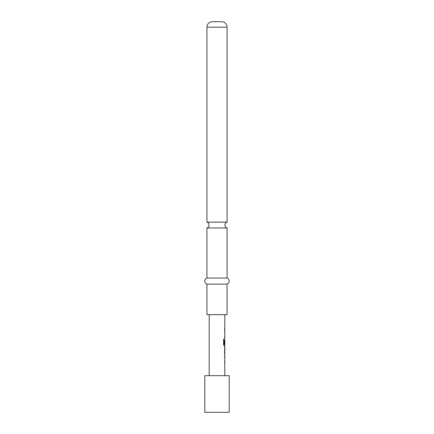 <?xml version="1.0" encoding="UTF-8"?>
<svg xmlns="http://www.w3.org/2000/svg" width="434" height="434" viewBox="0 0 434 434"><rect width="100%" height="100%" fill="white"/><g stroke="black" fill="none" stroke-linecap="round" stroke-linejoin="round"><path stroke-width="0.65" d="M206.931 278.031L206.931 227.969L227.069 227.969L227.069 278.031L206.931 278.031A3.25 3.25 0 0 0 206.931 284.134L206.931 314.65L227.069 314.65L227.069 284.134L206.931 284.134M224.693 355.587L224.693 356.873L224.411 356.873M224.693 361.186L224.693 362.466L224.411 362.466M224.693 347.39L224.812 352.853L224.535 352.853M224.655 348.54L224.693 352.853L224.416 352.853M224.693 352.853L224.693 354.008M224.411 343.799L224.655 340.072L224.769 343.799L224.693 340.072M224.693 344.384L224.693 345.806L224.063 345.806M224.693 330.599L224.693 331.88L224.411 331.88M224.693 336.193L224.693 337.473L224.411 337.473M224.693 327.865L224.693 329.146M229.206 375.681L204.794 375.681L204.794 412.3L229.206 412.3L229.206 375.681M206.931 222.143L227.069 222.143L227.069 27.19A5.49 5.49 0 0 0 221.579 21.7L212.421 21.7A5.49 5.49 0 0 0 206.931 27.19L206.931 222.143C208.277 222.653 208.987 223.624 209.069 225.056C208.987 226.488 208.277 227.459 206.931 227.969M227.069 278.031A3.25 3.25 0 0 1 227.069 284.134M209.188 314.65L209.188 375.681M224.763 362.466L224.812 375.681M224.812 362.466L224.53 362.466L224.779 361.186M224.779 356.873L224.812 361.186M224.812 356.873L224.53 356.873L224.693 355.728M224.535 354.139L224.812 354.139L224.812 355.587M224.812 354.139L224.53 352.94L224.812 347.26L224.535 347.26M224.763 345.806L224.812 347.26M224.812 345.806L224.177 345.806L223.613 344.612L223.613 339.225L224.21 339.225L224.242 344.384L224.812 344.384L224.812 340.072M224.763 337.473L224.812 338.927M224.812 337.473L224.53 337.473L224.779 336.193M224.779 331.88L224.812 336.193M224.812 331.88L224.53 331.88L224.693 330.735M224.53 327.865L224.812 327.865L224.53 329.146L224.812 329.146L224.812 330.599M224.812 314.65L224.812 327.865M224.535 348.54L224.812 348.54L224.812 352.853M223.51 339.225L224.096 339.225L224.242 344.384M227.069 27.19L206.931 27.19M227.069 227.969C225.723 227.459 225.013 226.488 224.931 225.056C225.013 223.624 225.723 222.653 227.069 222.143"/></g></svg>
